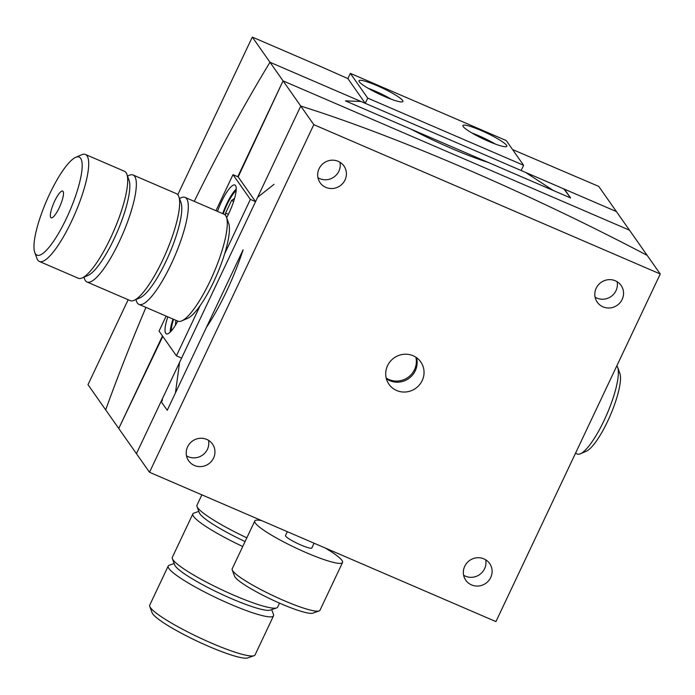 <?xml version="1.0" encoding="UTF-8"?>
<svg xmlns="http://www.w3.org/2000/svg" width="695" height="695" viewBox="0 0 695 695"><rect width="100%" height="100%" fill="white"/><g stroke="black" fill="none" stroke-linecap="round" stroke-linejoin="round"><path stroke-width="1.04" d="M162.474 335.972L118.749 428.476L105.675 409.868A509.305 120.834 -66.7 0 1 145.933 307.39A509.305 120.834 -66.7 0 0 105.675 409.868L87.987 384.683L128.149 299.727M478.56 135.664A24.273 3.405 -154.7 0 1 495.309 144.047A24.273 3.405 25.3 0 0 478.56 135.664A24.273 3.405 25.3 0 0 471.966 133.014A24.273 3.405 -154.7 0 1 478.56 135.664M391.381 99.255A24.273 3.405 25.3 0 0 374.631 90.871A24.273 3.405 25.3 0 0 368.037 88.222A24.273 3.405 -154.7 0 1 374.631 90.871A24.273 3.405 -154.7 0 1 391.381 99.255M512.554 149.555L598.734 186.39L629.488 230.184L283.065 80.872L269.99 62.263L616.422 211.575L360.922 101.453L345.424 100.888M523.613 165.297L367.724 98.108L350.341 73.366L506.238 140.555L523.613 165.297L521.146 170.51L365.257 103.32L347.874 78.578L321.585 66.937L252.302 37.078L269.99 62.263A509.305 120.834 -66.7 0 0 194.261 201.359A509.305 120.834 -66.7 0 1 269.99 62.263L360.922 101.453L345.415 100.879L410.667 129.009A86.858 12.189 25.3 0 0 451.194 148.296A86.858 12.189 25.3 0 0 488.046 162.361L570.604 197.945L553.298 190.482L525.481 172.377L562.29 188.241L564.835 189.726L570.604 197.945L564.305 189.492M177.781 194.73L252.302 37.078M254.022 655.715L247.672 657.922A53.393 7.489 -154.7 0 1 208.795 646.42A53.393 7.489 -154.7 0 1 152.101 612.747L149.764 606.431A58.25 8.175 25.3 0 0 211.619 643.17A58.25 8.175 25.3 0 0 254.022 655.715A58.25 8.175 25.3 0 0 255.056 654.925L273.535 615.813A58.25 8.175 25.3 0 0 273.5 614.519L271.693 609.628M174.167 563.523L169.241 565.235A58.25 8.175 25.3 0 0 168.216 566.034A58.25 8.175 25.3 0 0 230.106 604.059A58.25 8.175 25.3 0 0 273.535 615.813M198.813 511.39L193.888 513.092A58.25 8.175 25.3 0 0 192.863 513.892L172.325 557.338A58.25 8.175 25.3 0 0 172.36 558.641L174.688 564.948A53.393 7.489 25.3 0 0 231.392 598.621A53.393 7.489 25.3 0 0 270.259 610.123L276.619 607.925A58.25 8.175 25.3 0 0 277.644 607.126L279.529 603.138M172.36 558.641A58.25 8.175 25.3 0 0 234.215 595.372A58.25 8.175 25.3 0 0 276.619 607.925M201.863 494.84L196.972 505.204A58.25 8.175 25.3 0 0 197.006 506.499A58.25 8.175 25.3 0 0 246.838 537.817M197.006 506.499L199.335 512.806A53.393 7.489 25.3 0 0 245.074 541.544M192.863 513.892A58.25 8.175 25.3 0 0 242.729 546.505M168.216 566.034L149.729 605.136A58.25 8.175 25.3 0 0 149.764 606.431M617.664 367.316L619.87 373.397A43.689 10.364 113.3 0 1 607.699 421.153A43.689 10.364 113.3 0 1 586.337 451.203L580.403 453.774A48.537 11.52 -66.7 0 0 604.137 420.379A48.537 11.52 -66.7 0 0 617.664 367.316A48.537 11.52 -66.7 0 0 616.847 365.796M575.503 453.262L577.232 454.009A48.537 11.52 -66.7 0 0 580.403 453.774M384.787 96.605A24.273 3.405 25.3 0 0 402.883 101.505A24.273 3.405 25.3 0 0 377.09 85.659A24.273 3.405 25.3 0 0 358.994 80.759A24.273 3.405 25.3 0 0 384.787 96.605M481.018 130.452A24.273 3.405 -154.7 0 1 506.811 146.298A24.273 3.405 -154.7 0 1 488.715 141.398A24.273 3.405 -154.7 0 1 462.922 125.552A24.273 3.405 -154.7 0 1 481.018 130.452M350.341 73.366L347.874 78.578M367.724 98.108L365.257 103.32M492.99 143.161A21.84 3.067 25.3 0 0 478.942 136.211A21.84 3.067 25.3 0 0 474.12 134.248M370.192 89.455A21.84 3.067 -154.7 0 1 375.013 91.419A21.84 3.067 -154.7 0 1 389.061 98.369M360.922 101.453L525.481 172.377L553.281 190.473L345.424 100.879M149.512 472.27L313.819 124.666L300.753 106.057L136.437 453.661L149.512 472.27L495.935 621.591L660.25 273.986L647.175 255.369A378.775 53.15 25.3 0 0 465.476 168.633A378.775 53.15 25.3 0 0 300.753 106.057L283.065 80.872L237.76 176.721M166.131 316.095L159.051 331.081L176.426 355.831L181.621 358.073L255.56 201.646L238.185 176.904L283.065 80.872L629.488 230.184L647.175 255.369A378.775 53.15 25.3 0 0 465.476 168.633A378.775 53.15 25.3 0 0 300.753 106.057L179.571 362.416L175.453 392.901L179.571 362.416L162.109 399.347L162.491 399.894L161.466 402.066L167.234 410.285L243.094 249.8A86.858 20.607 113.3 0 1 206.398 327.441L167.234 410.285L161.084 401.519L136.437 453.661L118.749 428.476L162.786 336.406M171.326 330.95A21.84 5.186 113.3 0 1 173.576 319.3M175.948 320.326L175.366 325.338M236.161 190.612A21.84 5.186 -66.7 0 0 227.013 204.617A21.84 5.186 -66.7 0 0 223.251 213.86M225.345 215.172L225.588 213.078L231.513 200.534L234.615 198.292M233.65 201.454L231.513 200.534M228.394 214.286L225.588 213.078M217.5 211.376A24.273 5.76 113.3 0 1 221.436 201.828A24.273 5.76 113.3 0 1 234.884 185.018A24.273 5.76 113.3 0 1 229.124 212.774A24.273 5.76 113.3 0 1 226.631 217.674M236.239 189.014A24.273 5.76 -66.7 0 0 226.631 204.069A24.273 5.76 -66.7 0 0 222.695 213.617A24.273 5.76 113.3 0 1 226.631 204.069A24.273 5.76 113.3 0 1 236.239 189.014M167.808 316.816A24.273 5.76 -66.7 0 0 166.374 333.869A24.273 5.76 -66.7 0 0 177.79 321.116M224.676 253.753L250.365 199.404L232.99 174.662L215.945 210.707M176.426 355.831L200.169 305.6M170.214 332.114A24.273 5.76 113.3 0 1 173.012 319.057A24.273 5.76 -66.7 0 0 170.214 332.114M232.99 174.662L238.185 176.904M250.365 199.404L255.56 201.646M49.623 194.053A53.393 12.666 -66.7 0 0 34.75 252.424A53.393 12.666 -66.7 0 0 66.546 218.143A53.393 12.666 -66.7 0 0 75.738 157.322A53.393 12.666 -66.7 0 0 49.623 194.053M75.738 157.322L81.671 154.759A58.25 13.822 113.3 0 1 85.468 154.472A58.25 13.822 113.3 0 1 71.646 221.106A58.25 13.822 113.3 0 1 39.363 261.459A58.25 13.822 113.3 0 1 36.957 258.497L34.75 252.424M226.448 217.153L228.655 223.234A53.393 12.666 113.3 0 1 213.773 281.597A53.393 12.666 113.3 0 1 187.667 318.327L181.725 320.899A58.25 13.822 -66.7 0 0 210.211 280.823A58.25 13.822 -66.7 0 0 226.448 217.153A58.25 13.822 -66.7 0 0 224.042 214.199L185.07 197.397A58.25 13.822 113.3 0 1 171.239 264.031A58.25 13.822 113.3 0 1 138.957 304.384A58.25 13.822 113.3 0 1 136.559 301.43L135.89 299.588M138.957 304.384L177.929 321.177A58.25 13.822 -66.7 0 0 181.725 320.899M54.627 201.168A14.56 3.458 113.3 0 1 62.698 191.082A14.56 3.458 113.3 0 1 59.24 207.736A14.56 3.458 113.3 0 1 51.169 217.83A14.56 3.458 113.3 0 1 54.627 201.168M85.468 154.472L124.448 171.265A58.25 13.822 113.3 0 1 126.846 174.228A58.25 13.822 113.3 0 1 110.618 237.898A58.25 13.822 113.3 0 1 82.132 277.965A58.25 13.822 113.3 0 1 78.335 278.252L39.363 261.459M126.846 174.228L129.053 180.3A53.393 12.666 113.3 0 1 114.18 238.672A53.393 12.666 113.3 0 1 88.065 275.402L82.132 277.965M127.515 176.061L129.305 175.288A58.25 13.822 113.3 0 1 133.101 175.001A58.25 13.822 113.3 0 1 119.279 241.634A58.25 13.822 113.3 0 1 86.997 281.988A58.25 13.822 113.3 0 1 84.59 279.034L83.921 277.192M133.101 175.001L176.408 193.67A58.25 13.822 113.3 0 1 178.806 196.624A58.25 13.822 113.3 0 1 162.578 260.295A58.25 13.822 113.3 0 1 134.092 300.362A58.25 13.822 113.3 0 1 130.295 300.648L86.997 281.988M178.806 196.624L181.021 202.697A53.393 12.666 113.3 0 1 166.14 261.068A53.393 12.666 113.3 0 1 140.034 297.799L134.092 300.362M179.475 198.457L181.273 197.684A58.25 13.822 113.3 0 1 185.07 197.397M319.101 610.957L312.75 613.164A43.689 6.133 -154.7 0 1 280.945 603.747A43.689 6.133 -154.7 0 1 234.554 576.198L232.217 569.891A48.537 6.811 25.3 0 0 283.76 600.497A48.537 6.811 25.3 0 0 319.101 610.957A48.537 6.811 25.3 0 0 319.961 610.297L342.548 562.498A48.537 6.811 25.3 0 0 325.173 547.981M261.702 520.625A48.537 6.811 25.3 0 0 254.778 521.015L232.191 568.805A48.537 6.811 25.3 0 0 232.217 569.891M254.778 521.015A48.537 6.811 25.3 0 0 306.356 552.707A48.537 6.811 25.3 0 0 342.548 562.498M287.322 531.675L285.497 535.532A14.56 2.042 25.3 0 0 300.97 545.036A14.56 2.042 25.3 0 0 311.829 547.981L314.088 543.212M416.461 357.638A19.417 18.661 -35.1 0 1 415.28 370.739A19.417 18.661 -35.1 0 1 386.377 378.766A19.417 18.661 -35.1 0 0 415.28 370.748A19.417 18.661 -35.1 0 0 416.461 357.638M386.203 378.071A19.417 18.661 144.9 0 0 414.515 369.644A19.417 18.661 144.9 0 0 415.871 357.239M257.619 197.302L274.038 184.331L257.619 197.302L161.084 401.519L161.614 401.753M617.108 281.701A14.56 13.996 -35.1 0 1 611.895 295.888A14.56 13.996 -35.1 0 1 596.866 298.086A14.56 13.996 -35.1 0 1 595.085 297.165M615.336 280.78A14.56 13.996 -35.1 0 1 621.095 285.445A14.56 13.996 -35.1 0 1 620.079 302.655A14.56 13.996 -35.1 0 1 603.017 306.851A14.56 13.996 -35.1 0 1 597.257 302.186A14.56 13.996 -35.1 0 1 598.273 284.976A14.56 13.996 -35.1 0 1 615.336 280.78M485.666 559.779A14.56 13.996 -35.1 0 1 480.445 573.974A14.56 13.996 -35.1 0 1 465.415 576.172A14.56 13.996 -35.1 0 1 463.643 575.251M483.885 558.858A14.56 13.996 -35.1 0 1 489.645 563.523A14.56 13.996 -35.1 0 1 488.628 580.733A14.56 13.996 -35.1 0 1 471.566 584.929A14.56 13.996 -35.1 0 1 465.806 580.264A14.56 13.996 -35.1 0 1 466.823 563.054A14.56 13.996 -35.1 0 1 483.885 558.858M339.968 162.248A14.56 13.996 -35.1 0 1 334.747 176.434A14.56 13.996 -35.1 0 1 319.717 178.632A14.56 13.996 -35.1 0 1 317.945 177.712M338.196 161.327A14.56 13.996 -35.1 0 1 343.947 165.992A14.56 13.996 -35.1 0 1 342.939 183.202A14.56 13.996 -35.1 0 1 325.868 187.398A14.56 13.996 -35.1 0 1 320.117 182.733A14.56 13.996 -35.1 0 1 321.125 165.523A14.56 13.996 -35.1 0 1 338.196 161.327M208.517 440.335A14.56 13.996 -35.1 0 1 203.305 454.521A14.56 13.996 -35.1 0 1 188.267 456.719A14.56 13.996 -35.1 0 1 186.495 455.798M206.745 439.405A14.56 13.996 -35.1 0 1 212.496 444.07A14.56 13.996 -35.1 0 1 211.489 461.28A14.56 13.996 -35.1 0 1 194.418 465.476A14.56 13.996 -35.1 0 1 188.666 460.811A14.56 13.996 -35.1 0 1 189.683 443.601A14.56 13.996 -35.1 0 1 206.745 439.405M422.204 380.591A19.417 18.661 144.9 0 0 420.77 361.965A19.417 18.661 144.9 0 0 403.43 354.328A19.417 18.661 144.9 0 0 387.558 365.666A19.417 18.661 144.9 0 0 388.991 384.292A19.417 18.661 144.9 0 0 406.323 391.928A19.417 18.661 144.9 0 0 422.204 380.591M660.25 273.986L313.819 124.666"/></g></svg>
